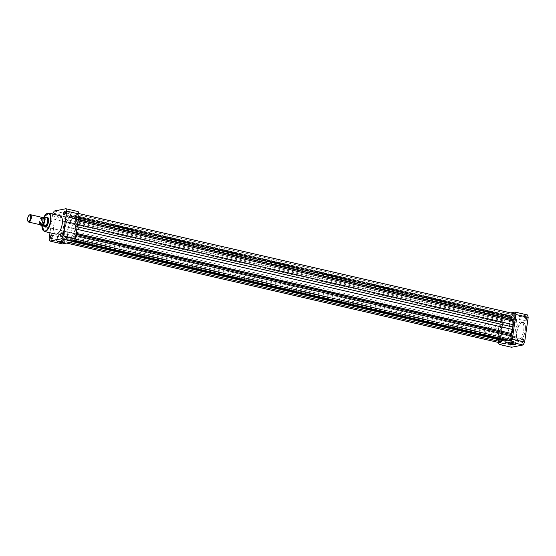 <?xml version="1.0" encoding="UTF-8"?>
<svg xmlns="http://www.w3.org/2000/svg" width="556" height="556" viewBox="0 0 556 556"><rect width="100%" height="100%" fill="white"/><g stroke="black" fill="none" stroke-linecap="round" stroke-linejoin="round"><path stroke-width="0.42" stroke-dasharray="2.78 2.08" d="M64.837 228.815A11.857 5.108 103 0 1 72.885 216.187A11.857 5.108 103 0 1 75.616 226.674A11.857 5.108 103 0 1 67.568 239.302A11.857 5.108 103 0 1 64.837 228.815A11.857 5.108 -77 0 0 67.568 239.302A11.857 5.108 -77 0 0 75.616 226.674A11.857 5.108 -77 0 0 72.885 216.187A11.857 5.108 -77 0 0 64.837 228.815M501.714 329.326A11.857 5.108 103 0 1 509.762 316.698A11.857 5.108 103 0 1 512.493 327.185A11.857 5.108 103 0 1 504.445 339.813A11.857 5.108 103 0 1 501.714 329.326A11.857 5.108 103 0 1 509.762 316.698A11.857 5.108 103 0 1 512.493 327.185A11.857 5.108 103 0 1 504.445 339.813A11.857 5.108 103 0 1 501.714 329.326M66.039 218.126A1.592 0.681 103 0 1 67.116 216.437A1.592 0.681 103 0 1 67.484 217.841A1.592 0.681 103 0 1 66.407 219.53A1.592 0.681 103 0 1 66.039 218.126M502.916 318.637A1.592 0.681 103 0 1 503.993 316.948A1.592 0.681 103 0 1 504.361 318.352A1.592 0.681 103 0 1 503.284 320.047A1.592 0.681 103 0 1 502.916 318.637M76.061 216.138A1.592 0.681 103 0 1 77.145 214.449A1.592 0.681 103 0 1 77.506 215.853A1.592 0.681 103 0 1 76.429 217.542A1.592 0.681 103 0 1 76.061 216.138M512.938 316.649A1.592 0.681 103 0 1 514.022 314.96A1.592 0.681 103 0 1 514.383 316.364A1.592 0.681 103 0 1 513.306 318.053A1.592 0.681 103 0 1 512.938 316.649M62.939 239.636A1.592 0.681 103 0 1 64.016 237.947A1.592 0.681 103 0 1 64.385 239.351A1.592 0.681 103 0 1 63.308 241.04A1.592 0.681 103 0 1 62.939 239.636M499.816 340.147A1.592 0.681 103 0 1 500.893 338.458A1.592 0.681 103 0 1 501.262 339.862A1.592 0.681 103 0 1 500.185 341.551A1.592 0.681 103 0 1 499.816 340.147M72.961 237.648A1.592 0.681 103 0 1 74.045 235.952A1.592 0.681 103 0 1 74.407 237.363A1.592 0.681 103 0 1 73.329 239.052A1.592 0.681 103 0 1 72.961 237.648M509.838 338.159A1.592 0.681 103 0 1 510.922 336.47A1.592 0.681 103 0 1 511.284 337.874A1.592 0.681 103 0 1 510.206 339.563A1.592 0.681 103 0 1 509.838 338.159M499.9 342.781A2.849 1.223 103 0 1 499.246 340.265A2.849 1.223 103 0 1 499.907 338.222L500.803 336.623A0.952 0.41 103 0 0 501.032 335.504A13.045 5.616 103 0 1 500.935 331.807L501.623 327.018A13.045 5.616 103 0 1 502.826 323.064A0.952 0.41 103 0 0 502.916 321.973L502.443 320.638A2.849 1.223 103 0 1 502.346 318.755A2.849 1.223 103 0 1 504.278 315.725A2.849 1.223 103 0 1 504.834 316.35L505.307 317.685L68.43 217.174L67.957 215.839A2.849 1.223 103 0 0 67.401 215.214A2.849 1.223 103 0 0 65.469 218.244A2.849 1.223 103 0 0 65.566 220.127L66.039 221.462A0.952 0.41 103 0 1 65.949 222.553A13.045 5.616 103 0 0 64.746 226.507L64.058 231.296A13.045 5.616 103 0 0 64.155 234.986A0.952 0.41 103 0 1 63.926 236.112L63.03 237.711A2.849 1.223 103 0 0 62.369 239.747A2.849 1.223 103 0 0 63.023 242.27A2.849 1.223 103 0 0 64.294 241.276L65.191 239.671A0.952 0.41 103 0 1 65.615 239.344A0.952 0.41 103 0 1 65.726 239.414A13.045 5.616 103 0 0 67.297 240.456L68.36 240.699L69.542 240.018A13.045 5.616 103 0 0 71.522 238.267A0.952 0.41 103 0 1 71.828 238.107A0.952 0.41 103 0 1 72.016 238.315L72.488 239.65A2.849 1.223 103 0 0 73.051 240.275A2.849 1.223 103 0 0 74.643 238.58A2.849 1.223 103 0 0 74.886 235.362L74.414 234.027A0.952 0.41 103 0 1 74.379 233.402A0.952 0.41 103 0 1 74.497 232.936A13.045 5.616 103 0 0 75.699 228.982L76.394 224.193A13.045 5.616 103 0 0 76.29 220.496A0.952 0.41 103 0 1 76.304 220.058A0.952 0.41 103 0 1 76.519 219.377L77.416 217.778A2.849 1.223 103 0 0 78.139 214.936A2.849 1.223 103 0 0 77.423 213.219A2.849 1.223 103 0 0 76.151 214.213L75.262 215.818A0.952 0.41 103 0 1 74.838 216.145A0.952 0.41 103 0 1 74.719 216.069A13.045 5.616 103 0 0 73.149 215.033L510.019 315.544A13.045 5.616 103 0 1 510.026 315.544A13.045 5.616 103 0 1 511.596 316.586L74.719 216.069M73.142 215.026A13.045 5.616 103 0 1 73.149 215.033L510.019 315.544L73.149 215.033M514.3 313.73A2.849 1.223 103 0 0 513.028 314.724L512.139 316.329A0.952 0.41 103 0 1 511.715 316.656A0.952 0.41 103 0 1 511.596 316.586M77.173 226.758L76.262 226.549M509.921 340.786A2.849 1.223 103 0 1 509.365 340.161L508.893 338.826L72.016 238.315M507.023 340.119A13.045 5.616 103 0 0 508.399 338.778A0.952 0.41 103 0 1 508.705 338.618A0.952 0.41 103 0 1 508.893 338.826M73.065 241.784L67.297 240.456A13.045 5.616 103 0 1 67.297 240.456L68.36 240.699M504.167 340.967A13.045 5.616 103 0 1 502.603 339.931L65.726 239.414M501.915 340.453L502.068 340.182A0.952 0.41 103 0 1 502.492 339.855A0.952 0.41 103 0 1 502.603 339.931M501.067 329.451L64.19 228.94M508.969 315.301L507.788 315.982A13.045 5.616 103 0 0 505.8 317.733A0.952 0.41 103 0 1 505.494 317.893A0.952 0.41 103 0 1 505.307 317.685M505.8 317.733L68.923 217.222A0.952 0.41 103 0 1 68.617 217.382A0.952 0.41 103 0 1 68.43 217.174M68.923 217.222A13.045 5.616 103 0 1 70.911 215.471L72.092 214.79M512.02 343.003A1.828 0.785 -77 0 0 512.125 344.317A1.828 0.785 -77 0 0 512.973 344.379A1.828 0.785 -77 0 0 513.681 342.67A1.828 0.785 -77 0 0 512.84 341.189A1.828 0.785 -77 0 0 512.02 343.003M513.362 342.649A1.592 0.681 103 0 1 512.284 344.338A1.592 0.681 103 0 1 512.006 344.081A1.592 0.681 103 0 1 511.916 342.934A1.592 0.681 103 0 1 512.632 341.356A1.592 0.681 103 0 1 512.993 341.238A1.592 0.681 103 0 1 513.362 342.649M515.12 321.493A1.828 0.785 -77 0 0 515.224 322.807A1.828 0.785 -77 0 0 516.072 322.869A1.828 0.785 -77 0 0 516.781 321.166A1.828 0.785 -77 0 0 515.94 319.679A1.828 0.785 -77 0 0 515.12 321.493M516.461 321.139A1.592 0.681 103 0 1 515.384 322.827A1.592 0.681 103 0 1 515.106 322.57A1.592 0.681 103 0 1 515.016 321.424A1.592 0.681 103 0 1 515.732 319.846A1.592 0.681 103 0 1 516.093 319.728A1.592 0.681 103 0 1 516.461 321.139M522.042 341.016A1.828 0.785 -77 0 0 522.147 342.329A1.828 0.785 -77 0 0 522.994 342.385A1.828 0.785 -77 0 0 523.703 340.682A1.828 0.785 -77 0 0 522.869 339.202A1.828 0.785 -77 0 0 522.042 341.016M523.384 340.654A1.592 0.681 103 0 1 522.306 342.35A1.592 0.681 103 0 1 522.035 342.086A1.592 0.681 103 0 1 521.945 340.946A1.592 0.681 103 0 1 522.661 339.368A1.592 0.681 103 0 1 523.022 339.25A1.592 0.681 103 0 1 523.384 340.654M525.142 319.505A1.828 0.785 -77 0 0 525.246 320.819A1.828 0.785 -77 0 0 526.094 320.881A1.828 0.785 -77 0 0 526.803 319.172A1.828 0.785 -77 0 0 525.969 317.691A1.828 0.785 -77 0 0 525.142 319.505M526.483 319.144A1.592 0.681 103 0 1 525.406 320.84A1.592 0.681 103 0 1 525.135 320.576A1.592 0.681 103 0 1 525.038 319.436A1.592 0.681 103 0 1 525.761 317.858A1.592 0.681 103 0 1 526.122 317.74A1.592 0.681 103 0 1 526.483 319.144M515.273 344.463A2.717 0.466 -171.8 0 0 515.287 344.435A2.717 0.466 -171.8 0 0 515.259 344.352A2.717 0.466 -171.8 0 0 513.834 343.803A2.717 0.466 -171.8 0 0 509.963 343.587A2.717 0.466 -171.8 0 0 509.915 343.657A2.717 0.466 -171.8 0 0 509.915 343.691M512.396 337.124A2.717 0.466 -171.8 0 0 516.315 337.263A2.717 0.466 -171.8 0 0 514.863 336.63A2.717 0.466 -171.8 0 0 510.943 336.491A2.717 0.466 -171.8 0 0 512.396 337.124M520.02 317.657A1.592 0.681 103 0 1 518.943 319.352A1.592 0.681 103 0 1 518.574 317.949A1.592 0.681 103 0 1 519.651 316.253A1.592 0.681 103 0 1 520.02 317.657M516.92 339.167A1.592 0.681 103 0 1 515.843 340.863A1.592 0.681 103 0 1 515.475 339.452A1.592 0.681 103 0 1 516.552 337.763A1.592 0.681 103 0 1 516.92 339.167M506.891 341.162A1.592 0.681 103 0 1 505.814 342.85A1.592 0.681 103 0 1 505.453 341.447A1.592 0.681 103 0 1 506.53 339.751A1.592 0.681 103 0 1 506.891 341.162M509.991 319.651A1.592 0.681 103 0 1 508.914 321.34A1.592 0.681 103 0 1 508.552 319.936A1.592 0.681 103 0 1 509.63 318.24A1.592 0.681 103 0 1 509.991 319.651M515.12 331.939A9.438 4.066 103 0 1 521.528 321.889A9.438 4.066 103 0 1 523.703 330.236A9.438 4.066 103 0 1 517.295 340.286A9.438 4.066 103 0 1 515.12 331.939M498.579 328.603A11.857 5.108 103 0 1 506.627 315.982A11.857 5.108 103 0 1 509.359 326.469A11.857 5.108 103 0 1 501.31 339.09A11.857 5.108 103 0 1 498.579 328.603M498.426 342.44A19.967 8.597 103 0 1 498.308 342.023L501.88 317.267A19.967 8.597 103 0 1 503.5 314.369L510.776 312.924M511.478 347.264A19.967 8.597 103 0 1 510.623 344.859L514.189 320.096A19.967 8.597 103 0 1 515.808 317.198L527.345 314.911M498.308 342.023L510.623 344.859M514.189 320.096L501.88 317.267M503.5 314.369L515.808 317.198M61.487 236.224A1.592 0.681 -77 0 0 61.591 236.154A1.592 0.681 -77 0 0 62.307 234.576A1.592 0.681 -77 0 0 62.216 233.43A1.592 0.681 -77 0 0 62.154 233.325M51.465 238.211A1.592 0.681 -77 0 0 51.569 238.142A1.592 0.681 -77 0 0 52.285 236.564A1.592 0.681 -77 0 0 52.194 235.424A1.592 0.681 -77 0 0 52.132 235.32M64.586 214.713A1.592 0.681 -77 0 0 64.691 214.644A1.592 0.681 -77 0 0 65.406 213.066A1.592 0.681 -77 0 0 65.316 211.919A1.592 0.681 -77 0 0 65.254 211.815M55.315 214.63A1.828 0.785 103 0 1 55.28 214.984A1.828 0.785 103 0 1 54.46 216.798A1.828 0.785 103 0 1 53.626 215.318A1.828 0.785 103 0 1 53.904 214.303M54.224 214.373A1.592 0.681 -77 0 0 53.939 215.346A1.592 0.681 -77 0 0 54.307 216.75A1.592 0.681 -77 0 0 54.669 216.631A1.592 0.681 -77 0 0 55.385 215.054A1.592 0.681 -77 0 0 55.294 213.914A1.592 0.681 -77 0 0 55.232 213.81M63.134 241.978A2.717 0.466 -171.8 0 0 63.148 241.943A2.717 0.466 -171.8 0 0 63.12 241.86A2.717 0.466 -171.8 0 0 61.695 241.311A2.717 0.466 -171.8 0 0 57.824 241.095A2.717 0.466 -171.8 0 0 57.775 241.172A2.717 0.466 -171.8 0 0 57.775 241.207M44.48 226.639A4.983 2.141 103 0 1 43.966 222.671A4.983 2.141 103 0 1 46.593 217.486A4.747 2.043 -77 0 0 46.482 217.5A4.747 2.043 -77 0 0 43.813 221.712A4.747 2.043 -77 0 0 44.424 226.605M74.421 223.839L47.503 217.646A4.747 2.043 -77 0 0 44.285 222.699A4.747 2.043 -77 0 0 45.377 226.897L72.287 233.089A4.747 2.043 -77 0 0 75.512 228.036A4.747 2.043 -77 0 0 74.421 223.839A4.747 2.043 -77 0 0 71.196 228.891A4.747 2.043 -77 0 0 72.287 233.089M46.35 226.633A4.747 2.043 -77 0 0 46.454 226.556A4.747 2.043 -77 0 0 48.594 221.844A4.747 2.043 -77 0 0 48.323 218.425A4.747 2.043 -77 0 0 48.268 218.313M62.724 234.145A2.717 0.466 -171.8 0 0 58.804 234A2.717 0.466 -171.8 0 0 60.256 234.632A2.717 0.466 -171.8 0 0 64.183 234.778A2.717 0.466 -171.8 0 0 62.724 234.145M60.409 216.833A1.592 0.681 -77 0 0 60.771 218.237A1.592 0.681 -77 0 0 61.848 216.548A1.592 0.681 -77 0 0 61.487 215.137A1.592 0.681 -77 0 0 60.409 216.833M57.31 238.343A1.592 0.681 -77 0 0 57.671 239.747A1.592 0.681 -77 0 0 58.748 238.051A1.592 0.681 -77 0 0 58.387 236.647A1.592 0.681 -77 0 0 57.31 238.343M67.332 236.349A1.592 0.681 -77 0 0 67.7 237.76A1.592 0.681 -77 0 0 68.777 236.064A1.592 0.681 -77 0 0 68.409 234.66A1.592 0.681 -77 0 0 67.332 236.349M70.431 214.838A1.592 0.681 -77 0 0 70.8 216.249A1.592 0.681 -77 0 0 71.877 214.553A1.592 0.681 -77 0 0 71.509 213.15A1.592 0.681 -77 0 0 70.431 214.838M60.034 215.714A9.438 4.066 -77 0 0 53.626 225.764A9.438 4.066 -77 0 0 55.802 234.111M78.743 227.397A11.857 5.108 -77 0 0 76.012 216.91A11.857 5.108 -77 0 0 67.964 229.531A11.857 5.108 -77 0 0 70.695 240.018A11.857 5.108 -77 0 0 78.743 227.397M78.16 211.565L66.623 213.858A19.967 8.597 -77 0 0 65.003 216.757L61.431 241.512A19.967 8.597 -77 0 0 62.286 243.924M52.681 214.018L49.977 232.769M54.314 211.023L66.623 213.858M65.003 216.757L52.695 213.921M49.123 238.684L61.431 241.512M42.075 217.375A3.795 1.633 -77 0 0 41.756 217.368A3.795 1.633 -77 0 0 39.559 221.059A3.795 1.633 -77 0 0 40.373 224.77M42.631 217.813A3.795 1.633 -77 0 0 40.887 220.996A3.795 1.633 -77 0 0 41.068 224.617M489.954 329.089A4.747 2.043 -77 0 0 492.699 324.482A4.747 2.043 -77 0 0 491.685 319.839A4.747 2.043 -77 0 0 491.289 319.839A4.747 2.043 -77 0 0 488.536 324.447A4.747 2.043 -77 0 0 489.558 329.089A4.747 2.043 -77 0 0 489.954 329.089M502.304 339.097A11.857 5.108 -77 0 0 509.178 327.574A11.857 5.108 -77 0 0 506.627 315.982A11.857 5.108 -77 0 0 505.64 315.975A11.857 5.108 -77 0 0 498.767 327.498A11.857 5.108 -77 0 0 501.31 339.09A11.857 5.108 -77 0 0 502.304 339.097M488.953 336.026A11.857 5.108 -77 0 0 495.827 324.502A11.857 5.108 -77 0 0 493.276 312.91A11.857 5.108 -77 0 0 492.282 312.903A11.857 5.108 -77 0 0 485.416 324.426A11.857 5.108 -77 0 0 487.959 336.019A11.857 5.108 -77 0 0 488.953 336.026M40.734 225.062A4.622 1.988 103 0 1 42.138 217.66L42.416 217.556M40.609 224.784A4.483 1.932 -77 0 1 42.152 217.605L44.96 218.279L46.482 217.5M44.96 218.279L46.975 217.876M44.807 218.279L46.871 217.869M45.099 218.188A4.622 1.988 -77 0 0 43.347 222.463A4.622 1.988 -77 0 0 43.938 226.271M28.022 221.455A3.795 1.633 103 0 1 27.939 218.015A3.795 1.633 103 0 1 29.517 214.957M504.834 316.35L67.957 215.839M499.907 338.222L63.03 237.711M76.068 234.41L74.414 234.027M78.014 220.899L76.29 220.496M512.139 316.329L75.262 215.818M513.028 314.724L76.151 214.213M78.431 218.008L77.416 217.778M78.181 219.759L76.519 219.377M77.506 224.45L76.394 224.193M76.811 229.239L75.699 228.982M76.228 233.332L74.497 232.936M75.901 235.591L74.886 235.362M509.365 340.161L72.488 239.65M508.399 338.778L71.522 238.267M74.17 241.082L69.542 240.018M502.068 340.182L65.191 239.671M69.542 242.485L64.294 241.276M500.803 336.623L63.926 236.112M501.032 335.504L64.155 234.986M500.935 331.807L64.058 231.296M501.623 327.018L64.746 226.507M502.826 323.064L65.949 222.553M502.916 321.973L66.039 221.462M502.443 320.638L65.566 220.127M507.788 315.982L70.911 215.471M516.899 332.3A9.202 3.962 103 0 1 522.376 322.501A9.202 3.962 103 0 1 525.26 330.639A9.202 3.962 103 0 1 519.784 340.446A9.202 3.962 103 0 1 516.899 332.3M525.163 330.57A9.438 4.066 -77 0 0 522.987 322.223A9.438 4.066 -77 0 0 516.58 332.273A9.438 4.066 -77 0 0 518.755 340.626A9.438 4.066 -77 0 0 525.163 330.57M43.82 217.271A9.104 3.92 -77 0 0 42.089 223.046A9.104 3.92 -77 0 0 41.902 225.729M44.41 231.491A9.438 4.066 103 0 1 42.235 223.144A9.438 4.066 103 0 1 48.643 213.094M493.276 312.91L76.012 216.91M503.993 316.948L67.116 216.437M514.022 314.96L77.145 214.449M500.893 338.458L64.016 237.947M509.915 343.657L510.943 336.491L74.045 235.952M504.278 315.725L67.401 215.214M511.715 316.656L74.838 216.145M78.903 213.56L77.423 213.219M74.455 240.602L73.051 240.275M508.705 338.618L71.828 238.107M502.492 339.855L65.615 239.344M66.546 243.076L63.023 242.27M505.494 317.893L68.617 217.382M510.206 339.563L73.329 239.052M500.185 341.551L63.308 241.04M513.306 318.053L76.429 217.542M503.284 320.047L66.407 219.53M487.959 336.019L70.695 240.018M521.528 321.889L522.987 322.223C525.093 323.112 525.858 325.913 525.288 330.625C524.037 337.068 521.855 340.397 518.755 340.626L517.295 340.286M516.315 337.263L515.287 344.435M518.943 319.352L525.406 320.84M515.843 340.863L522.306 342.35M505.814 342.85L512.284 344.338M508.914 321.34L515.384 322.827M509.63 318.24L516.093 319.728M506.53 339.751L512.993 341.238M516.552 337.763L523.022 339.25M519.651 316.253L526.122 317.74M43.771 217.285L42.054 223.067L41.86 225.722M58.804 234L57.775 241.172M60.771 218.237L54.307 216.75M57.671 239.747L51.208 238.26M67.7 237.76L61.229 236.272M70.8 216.249L64.329 214.762M71.509 213.15L65.045 211.662M68.409 234.66L61.945 233.172M58.387 236.647L51.916 235.16M61.487 215.137L55.016 213.65M64.183 234.778L63.148 241.943M42.597 217.98L42.805 221.476L41.102 224.45C39.837 226.626 41.936 215.909 42.576 217.98L42.597 217.98M491.685 319.839L47.503 217.646M489.558 329.089L45.377 226.897M42.089 217.625L40.574 224.791"/><path stroke-width="0.83" d="M74.455 240.602L509.921 340.786A2.849 1.223 103 0 0 511.52 339.09A2.849 1.223 103 0 0 511.763 335.873L511.291 334.538A0.952 0.41 103 0 1 511.256 333.913A0.952 0.41 103 0 1 511.374 333.447L76.228 233.332M511.374 333.447A13.045 5.616 103 0 0 512.576 329.493L513.271 324.704A13.045 5.616 103 0 0 513.167 321.014A0.952 0.41 103 0 1 513.181 320.569A0.952 0.41 103 0 1 513.396 319.888L78.181 219.759M78.903 213.56L514.3 313.73A2.849 1.223 103 0 1 515.016 315.447A2.849 1.223 103 0 1 514.293 318.289L513.396 319.888M513.139 327.06L77.173 226.758M507.023 340.119A13.045 5.616 103 0 1 506.419 340.529L505.237 341.21L73.079 241.784L505.237 341.21M73.065 241.784L504.174 340.967A13.045 5.616 103 0 1 504.174 340.967A13.045 5.616 103 0 1 504.167 340.967M66.546 243.076L499.9 342.781A2.849 1.223 103 0 0 501.171 341.787L501.915 340.453M513.904 344.011A2.954 0.507 8.2 0 1 515.454 344.609A2.954 0.507 8.2 0 1 514.265 344.928A2.954 0.507 8.2 0 1 511.221 344.546A2.954 0.507 8.2 0 1 509.699 343.775A2.954 0.507 8.2 0 1 513.904 344.011M509.915 343.691A2.717 0.466 -171.8 0 0 511.367 344.289A2.717 0.466 -171.8 0 0 515.273 344.463M510.776 312.924L515.037 312.076A19.967 8.597 103 0 1 515.892 314.487L512.326 339.243A19.967 8.597 103 0 1 510.7 342.142L499.163 344.435A19.967 8.597 103 0 1 498.426 342.44M515.037 312.076L527.345 314.911A19.967 8.597 103 0 1 528.2 317.316L524.635 342.079A19.967 8.597 103 0 1 523.015 344.977L511.478 347.264L499.163 344.435M515.892 314.487L528.2 317.316M524.635 342.079L512.326 339.243M510.7 342.142L523.015 344.977M62.209 234.507A1.828 0.785 103 0 1 61.382 236.321A1.828 0.785 103 0 1 60.548 234.834A1.828 0.785 103 0 1 61.257 233.131A1.828 0.785 103 0 1 62.105 233.193A1.828 0.785 103 0 1 62.209 234.507M62.154 233.325A1.592 0.681 -77 0 0 61.945 233.172A1.592 0.681 -77 0 0 60.861 234.861A1.592 0.681 -77 0 0 61.229 236.272A1.592 0.681 -77 0 0 61.487 236.224M52.181 236.495A1.828 0.785 103 0 1 51.361 238.309A1.828 0.785 103 0 1 50.526 236.828A1.828 0.785 103 0 1 51.228 235.118A1.828 0.785 103 0 1 52.076 235.181A1.828 0.785 103 0 1 52.181 236.495M52.132 235.32A1.592 0.681 -77 0 0 51.916 235.16A1.592 0.681 -77 0 0 50.839 236.856A1.592 0.681 -77 0 0 51.208 238.26A1.592 0.681 -77 0 0 51.465 238.211M65.309 212.997A1.828 0.785 103 0 1 64.482 214.811A1.828 0.785 103 0 1 63.648 213.33A1.828 0.785 103 0 1 64.357 211.621A1.828 0.785 103 0 1 65.205 211.683A1.828 0.785 103 0 1 65.309 212.997M65.254 211.815A1.592 0.681 -77 0 0 65.045 211.662A1.592 0.681 -77 0 0 63.961 213.351A1.592 0.681 -77 0 0 64.329 214.762A1.592 0.681 -77 0 0 64.586 214.713M59.089 242.055A2.954 0.507 8.2 0 1 57.56 241.29A2.954 0.507 8.2 0 1 61.772 241.519A2.954 0.507 8.2 0 1 63.314 242.117A2.954 0.507 8.2 0 1 62.133 242.444A2.954 0.507 8.2 0 1 59.089 242.055M57.775 241.207A2.717 0.466 -171.8 0 0 59.228 241.804A2.717 0.466 -171.8 0 0 63.134 241.978M48.497 221.774A4.983 2.141 103 0 1 46.245 226.723A4.983 2.141 103 0 1 44.48 226.639A4.747 2.043 -77 0 0 44.751 226.751A4.747 2.043 -77 0 0 45.147 226.751A4.747 2.043 -77 0 0 47.899 222.143A4.747 2.043 -77 0 0 46.878 217.507A4.747 2.043 -77 0 0 46.593 217.486A4.983 2.141 103 0 1 48.212 218.188A4.983 2.141 103 0 1 48.497 221.774M44.751 226.751L45.377 226.897A4.747 2.043 -77 0 0 46.35 226.633M62.202 224.061A9.438 4.066 -77 0 0 60.034 215.714L48.643 213.094A9.438 4.066 103 0 1 50.811 221.441A9.438 4.066 103 0 1 44.41 231.491L55.802 234.111A9.438 4.066 -77 0 0 62.202 224.061M49.977 232.769L49.123 238.684A19.967 8.597 -77 0 0 49.977 241.089L62.286 243.924L73.83 241.631A19.967 8.597 -77 0 0 75.449 238.732L79.015 213.977A19.967 8.597 -77 0 0 78.16 211.565L65.851 208.736L54.314 211.023A19.967 8.597 -77 0 0 52.695 213.921L52.681 214.018M53.904 214.303A1.828 0.785 103 0 1 55.176 213.671A1.828 0.785 103 0 1 55.315 214.63M49.977 241.089L61.514 238.802A19.967 8.597 -77 0 0 63.134 235.904L66.706 211.141A19.967 8.597 -77 0 0 65.851 208.736M75.449 238.732L63.134 235.904M66.706 211.141L79.015 213.977M61.514 238.802L73.83 241.631M48.268 218.313A4.747 2.043 -77 0 0 47.503 217.646L46.878 217.507M55.232 213.81A1.592 0.681 -77 0 0 55.016 213.65A1.592 0.681 -77 0 0 54.224 214.373M28.676 222.08L40.373 224.77A3.795 1.633 -77 0 0 40.692 224.77A3.795 1.633 -77 0 0 42.888 221.086A3.795 1.633 -77 0 0 42.075 217.375L30.378 214.685A3.795 1.633 103 0 1 31.199 218.397A3.795 1.633 103 0 1 28.995 222.08A3.795 1.633 103 0 1 28.676 222.08A3.795 1.633 103 0 1 28.022 221.455L27.8 220.989A3.336 1.432 -77 0 0 28.655 221.538A3.336 1.432 -77 0 0 30.636 217.987A3.336 1.432 -77 0 0 29.593 215.04A3.336 1.432 -77 0 0 29.114 215.283A3.336 1.432 -77 0 0 27.724 217.966A3.336 1.432 -77 0 0 27.8 220.989M29.114 215.283L29.517 214.957A3.795 1.633 103 0 1 30.066 214.679A3.795 1.633 103 0 1 30.378 214.685M41.068 224.617A3.795 1.633 -77 0 0 41.943 225.062A3.795 1.633 -77 0 0 44.202 221.017A3.795 1.633 -77 0 0 43.007 217.66A3.795 1.633 -77 0 0 42.631 217.813M40.609 224.784A4.483 1.932 -77 0 0 41.019 225.472L42.798 225.117A4.483 1.932 -77 0 0 44.515 220.954A4.483 1.932 -77 0 0 43.931 217.25L44.195 217.25A4.622 1.988 103 0 1 44.702 220.975A4.622 1.988 103 0 1 43.062 225.117L42.798 225.117M42.416 217.556L43.931 217.25M41.005 225.527L43.674 226.139L45.738 225.729L43.062 225.117M43.674 226.139L45.738 225.729M43.82 226.188L44.487 226.646A4.747 2.043 -77 0 1 44.424 226.605M43.938 226.271L45.147 226.751L45.835 225.785M46.002 217.667L44.195 217.25M46.482 217.5L46.968 217.82A4.622 1.988 -77 0 1 47.552 221.629A4.622 1.988 -77 0 1 45.8 225.903M511.291 334.538L76.068 234.41M513.167 321.014L78.014 220.899M514.293 318.289L78.431 218.008M513.271 324.704L77.506 224.45M512.576 329.493L76.811 229.239M511.763 335.873L75.901 235.591M506.419 340.529L74.17 241.082M501.171 341.787L69.542 242.485M41.902 225.729A9.104 3.92 -77 0 0 45.613 230.872A9.104 3.92 -77 0 0 50.374 221.399A9.104 3.92 -77 0 0 48.817 213.58A9.104 3.92 -77 0 0 43.82 217.271M40.574 224.791L40.956 225.507A4.622 1.988 103 0 1 40.734 225.062M48.643 213.094L43.771 217.285M41.86 225.722L44.41 231.491"/></g></svg>
